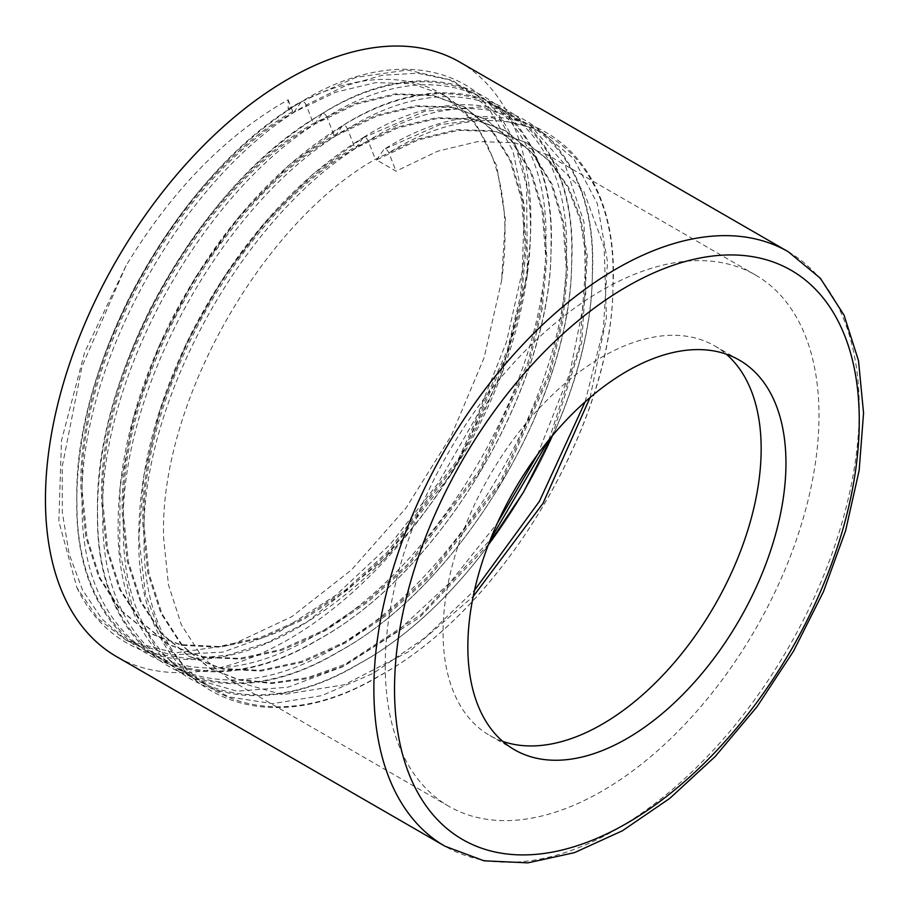 <?xml version="1.0" encoding="UTF-8"?>
<svg xmlns="http://www.w3.org/2000/svg" width="909" height="909" viewBox="0 0 909 909"><rect width="100%" height="100%" fill="white"/><g stroke="black" fill="none" stroke-linecap="round" stroke-linejoin="round"><path stroke-width="0.68" stroke-dasharray="4.54 3.41" d="M502.734 741.38A224.932 129.862 -60 0 1 489.656 735.415A224.932 129.862 -60 0 1 443.069 632.448A224.932 129.862 -60 0 1 541.253 406.084A224.932 129.862 -60 0 1 714.576 345.829A224.932 129.862 -60 0 1 726.291 354.169M459.772 62.107A343.238 198.162 -60 0 1 459.772 458.431A343.238 198.162 -60 0 1 116.534 656.605M385.234 665.831A306.719 177.085 -60 0 1 519.119 357.169A306.719 177.085 -60 0 1 755.47 274.995A306.719 177.085 -60 0 1 755.481 629.164A306.719 177.085 -60 0 1 448.762 806.249A306.719 177.085 -60 0 1 385.234 665.831M288.153 99.774L292.721 111.557L288.153 108.921L288.153 99.774C225.83 135.077 171.778 190.401 126.033 265.746L84.605 352.465L61.494 440.524L58.846 521.402L76.879 587.578L98.092 618.699L126.033 640.163L175.028 652.935L231.67 644.936L291.948 616.597L351.522 569.852L406.028 507.995L451.364 435.536L484.065 357.873L501.541 280.892L505.415 219.433L496.757 166.063L476.089 123.954L444.683 95.559L412.447 83.753L375.599 82.639L335.569 92.252L293.902 112.239C179.812 176.619 77.47 357.748 82.185 490.871L87.003 537.696L99.99 577.919L120.681 610.019L148.292 632.778L181.811 645.322L219.955 647.185L261.292 638.311L304.254 619.063L347.215 590.191L388.552 552.808L460.204 458.625L508.495 350.988L521.471 297.254L526.277 246.373L522.755 200.31L511.063 160.836L491.667 129.487L465.34 107.478L433.116 95.684L396.267 94.559L356.226 104.171L314.559 124.169C200.469 188.538 98.127 369.668 102.842 502.802L107.66 549.627L120.647 589.85L141.327 621.949L168.949 644.697L202.468 657.241L240.612 659.105L281.949 650.242L324.911 630.982L367.872 602.11L409.209 564.739L480.861 470.544L529.152 362.907L542.128 309.185L546.934 258.304L543.412 212.229L531.72 172.755L512.324 141.406L485.997 119.409L453.773 107.614L416.924 106.489L376.883 116.102L335.216 136.089C221.126 200.469 118.784 381.598 123.499 514.721L128.317 561.546L141.304 601.781L161.984 633.868L189.606 656.628L223.125 669.172L261.269 671.035L302.606 662.161L345.568 642.913L388.529 614.041L429.866 576.658L501.518 482.474L549.809 374.838L562.785 321.104L567.591 270.223L564.069 224.159L552.365 184.686L532.969 153.337L506.654 131.339L474.43 119.534L437.581 118.42L397.54 128.021L355.873 148.019C241.783 212.399 139.441 393.517 144.156 526.652L148.962 573.477L161.95 613.7L182.641 645.799L210.263 668.547L239.283 680.102L271.984 683.5L307.401 678.682L344.534 665.763L419.583 617.495L488.485 544.389M288.153 108.921A306.719 177.085 -60 0 1 441.513 93.729A306.719 177.085 -60 0 1 501.541 280.892M548.888 439.933L579.862 345.125L586.328 257.452L580.044 219.558L567.636 187.174L549.479 161.257L526.129 142.577L493.905 130.782L457.045 129.657L417.015 139.27L375.349 159.257C261.178 223.705 158.916 404.823 163.631 537.889L168.438 584.714L181.425 624.938L202.116 657.037L229.738 679.796L282.597 694.658L344.443 684.75L409.868 651.026L473.191 596.497M590.089 397.517L606.394 318.014L604.167 247.134L583.68 191.015L546.775 154.507L514.551 142.702L477.702 141.588L437.672 151.201L396.006 171.187L376.531 159.939L418.197 139.952L458.238 130.339L495.087 131.464L526.129 142.577M552.058 436.081L581.715 342.477L587.35 256.202L580.885 218.978L568.455 187.163L550.411 161.677L527.3 143.258M292.721 111.557C178.562 175.994 76.288 357.112 81.003 490.19L85.821 537.014L98.808 577.238L119.499 609.337L147.11 632.096L180.63 644.64L218.774 646.504L260.11 637.629L303.072 618.381L346.034 589.509L387.37 552.127L459.022 457.943L507.313 350.306L520.289 296.584L525.095 245.691L521.573 199.628L509.881 160.154L490.485 128.805L464.158 106.796L431.934 95.002L395.085 93.877L355.044 103.49L313.378 123.488C199.219 187.924 96.945 369.043 101.66 502.12L106.478 548.934L119.465 589.168L140.145 621.267L167.767 644.015L201.287 656.559L239.431 658.423L280.767 649.56L323.729 630.301L366.691 601.428L408.027 564.057L479.679 469.873L527.97 362.237L540.946 308.503L545.752 257.622L542.23 211.558L530.538 172.085L511.142 140.725L484.815 118.727L452.591 106.932L415.743 105.808L375.701 115.42L334.035 135.407C219.876 199.844 117.602 380.962 122.317 514.039L127.135 560.864L140.122 601.088L160.802 633.187L188.424 655.946L221.944 668.49L260.088 670.353L301.424 661.479L344.386 642.231L387.348 613.359L428.684 575.976L500.336 481.793L548.627 374.156L561.603 320.434L566.409 269.553L562.887 223.478L551.195 184.004L531.788 152.655L505.472 130.646L473.248 118.852L436.388 117.738L396.358 127.34L354.692 147.338C240.521 211.774 138.259 392.893 142.974 525.97L147.781 572.784L160.768 613.018L181.459 645.117L209.081 667.865L238.476 679.5L271.621 682.807L307.537 677.671L345.159 664.274L421.026 614.575L490.303 539.73M376.406 160.109L383.689 149.758C385.405 148.485 387.132 149.485 388.847 152.746L396.119 171.494M585.146 401.823L603.36 329.217L607.496 261.735L597.349 203.616L573.59 158.507L537.776 129.283L492.178 117.772L439.706 124.738L384.143 149.326C507.222 71.436 621.642 138.85 612.95 288.073C612.075 422.185 504.234 607.916 379.587 675.841C253.304 751.902 136.782 685.409 138.77 538.378C138.657 472.203 156.359 403.471 191.879 332.194C237.329 244.782 294.527 179.857 363.486 137.407L312.73 174.369L264.996 222.375L222.25 279.461L186.686 342.784L160.109 409.198L143.906 475.396L138.918 538.06L145.429 594.077L163.154 640.652L191.242 675.489L228.329 696.828L272.564 703.657L321.797 695.624L373.565 673.171L425.332 637.436L474.532 590.248M788.194 251.713A343.238 198.162 -60 0 1 788.194 648.049A343.238 198.162 -60 0 1 444.956 846.211M126.033 265.746L82.015 366.475L62.244 466.442L62.323 512.471L69.141 554.047L82.503 589.941L102.035 619.109L127.18 640.709L157.223 654.116L191.276 658.934L228.375 655.037L267.428 642.549L307.31 621.847L384.927 558.512L452.296 472.487L501.654 373.94L527.368 274.438L526.572 185.697L516.187 148.724L499.495 118.181L477.009 95.002L449.421 79.856L417.538 73.209L382.337 75.265L344.863 85.98L306.231 105.046L313.503 123.794M126.033 640.163L171.085 654.957L223.205 652.06L279.324 631.675L336.114 595.054L390.211 544.411L438.445 482.827L477.952 414.004L506.427 342.102L522.209 271.45L524.391 206.332L512.903 150.655L488.474 107.796L452.614 80.344L407.527 69.993L355.964 77.367L301.515 101.626C232.568 144.076 175.369 209.013 129.919 296.414C94.4 367.702 76.697 436.434 76.799 502.609C74.811 649.628 191.333 716.133 317.627 640.061C442.274 572.147 550.104 386.416 550.99 252.304C559.671 103.081 445.251 35.656 322.172 113.557C253.225 156.007 196.014 220.932 150.564 308.344C115.045 379.621 97.343 448.353 97.456 514.528C95.468 661.559 211.99 728.052 338.273 651.992C462.92 584.067 570.761 398.335 571.636 264.224C580.328 115 465.908 47.586 342.829 125.476C273.882 167.926 216.672 232.863 171.222 320.263C135.702 391.552 118 460.284 118.113 526.459C116.125 673.489 232.647 739.983 358.93 663.911C483.577 595.997 591.418 410.266 592.293 276.154C600.985 126.93 486.565 59.505 363.486 137.407M293.789 112.409L301.061 102.058C302.788 100.785 304.504 101.785 306.231 105.046C185.436 173.119 77.231 364.498 82.117 505.143C80.674 649.424 192.322 713.883 316.548 640.493C440.785 574.408 552.433 385.007 550.99 246.362C555.876 104.058 447.671 41.598 326.876 116.966L334.16 135.714M335.103 136.259L342.375 125.908C344.091 124.635 345.818 125.635 347.533 128.896C226.739 196.969 118.545 388.348 123.419 528.993C121.988 673.274 233.624 737.733 357.862 664.343C482.1 598.258 593.747 408.857 592.304 270.212C597.19 127.908 488.985 65.448 368.19 140.815C247.396 208.9 139.202 400.278 144.076 540.912C142.645 685.204 254.281 749.664 378.519 676.273C502.757 610.178 614.393 420.787 612.961 282.131C617.836 139.838 509.642 77.367 388.847 152.746M355.749 148.19L363.032 137.838C364.748 136.566 366.475 137.554 368.19 140.815L375.462 159.564M301.061 102.058C180.266 170.142 72.072 361.521 76.947 502.154C75.515 646.447 187.152 710.906 311.389 637.516C435.627 571.42 547.263 382.03 545.832 243.373C550.706 101.081 442.513 38.61 321.718 113.989C323.434 112.716 325.161 113.705 326.876 116.966C206.093 185.05 97.888 376.428 102.774 517.062C101.331 661.354 212.979 725.814 337.205 652.423C461.442 586.328 573.09 396.938 571.647 258.281C576.533 115.988 468.328 53.517 347.533 128.896L354.817 147.644M314.446 124.328L322.172 113.557M321.718 113.989C200.923 182.061 92.729 373.451 97.604 514.085C96.172 658.366 207.809 722.825 332.046 649.435C456.284 583.351 567.92 393.961 566.489 255.304C571.363 113 463.17 50.54 342.375 125.908L289.039 165.086L238.76 217.035L194.424 278.858L158.586 347.056L133.316 417.833L120.079 487.201L119.658 551.263L132.146 606.428L156.871 649.605L192.469 678.387L236.988 691.147L287.937 687.215L342.511 666.831L397.642 631.164L450.273 582.271L497.462 522.936M537.617 454.489L569.863 373.054L585.714 293.618L584.033 222.307L565 164.654L530.163 125.124L482.27 106.808L425.071 111.137L363.032 137.838M739.369 360.134L714.576 345.829M514.437 749.72L489.656 735.415M755.47 274.995L546.775 154.507M448.762 806.249L229.738 679.796M210.263 668.547L209.081 667.865M76.879 587.578C113.943 665.888 205.661 682.114 298.129 627.483C361.339 590.1 415.618 533.719 460.965 458.341C525.754 350.374 548.138 222.83 515.926 146.588C484.258 64.13 393.654 45.189 301.515 101.626M444.683 95.559L441.513 93.729M506.654 131.339L505.472 130.646M189.606 656.628L188.424 655.946M465.34 107.478L464.158 106.796M148.292 632.778L147.11 632.096M485.997 119.409L484.815 118.727M168.949 644.697L167.767 644.015"/><path stroke-width="1.36" d="M467.851 646.754A224.932 129.862 -60 0 1 566.034 420.401A224.932 129.862 -60 0 1 739.369 360.134A224.932 129.862 -60 0 1 739.369 619.858A224.932 129.862 -60 0 1 514.437 749.72A224.932 129.862 -60 0 1 467.851 646.754M726.291 354.169A224.932 129.862 -60 0 1 714.576 605.553A224.932 129.862 -60 0 1 502.734 741.38M444.956 846.211L116.534 656.605A343.238 198.162 -60 0 1 45.45 499.473A343.238 198.162 -60 0 1 195.276 154.064A343.238 198.162 -60 0 1 459.772 62.107L788.194 251.713L820.35 278.245L844.052 315.173L858.516 360.714L863.55 413.084L859.153 470.43L845.609 530.697L823.452 591.691L793.534 651.139L757.027 706.747L715.269 756.447L669.853 798.318L622.381 830.792L574.511 852.631L527.845 862.857L484.008 860.812L444.956 846.211A343.238 198.162 -60 0 1 373.872 689.09A343.238 198.162 -60 0 1 523.698 343.67A343.238 198.162 -60 0 1 788.194 251.713M473.191 596.497L543.014 503.336L590.089 397.517M488.485 544.389L523.55 492.053L552.058 436.081M490.303 539.73L548.888 439.933M394.529 689.09A328.626 189.731 -60 0 1 743.085 255.474A328.626 189.731 -60 0 1 743.085 720.223A328.626 189.731 -60 0 1 394.529 689.09M474.532 590.248L539.401 501.37L585.146 401.823M497.462 522.936L537.617 454.489"/></g></svg>
